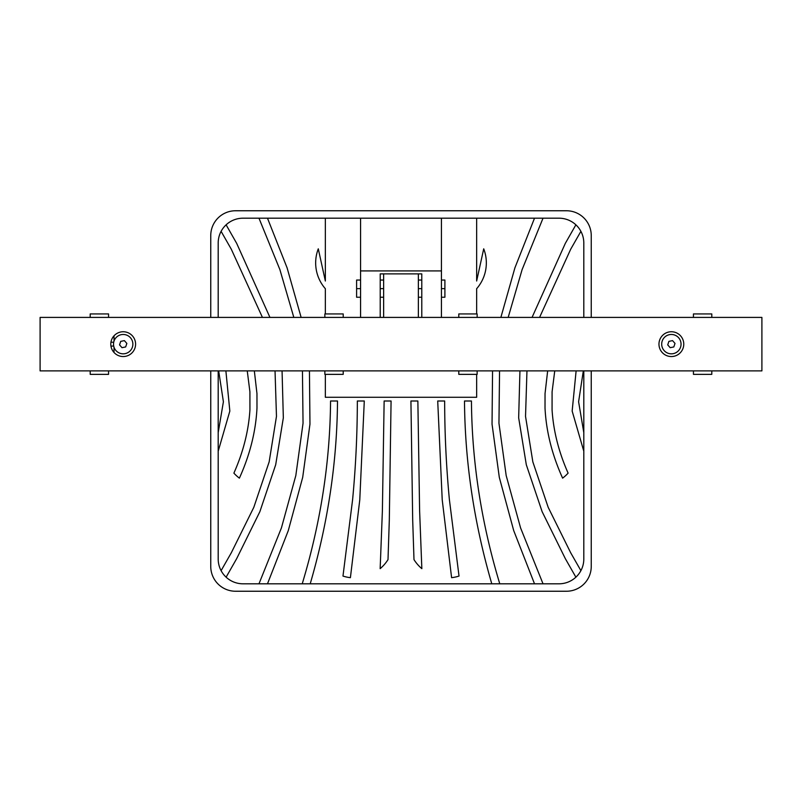 <?xml version="1.0" encoding="UTF-8"?>
<svg xmlns="http://www.w3.org/2000/svg" width="802" height="802" viewBox="0 0 802 802"><rect width="100%" height="100%" fill="white"/><g stroke="black" fill="none" stroke-linecap="round" stroke-linejoin="round"><path stroke-width="1.2" d="M40.1 370.885L40.1 317.412L761.9 317.412L761.9 370.885L40.1 370.885M343.206 317.412L343.206 313.933L324.85 313.933L324.85 317.412M108.561 317.412L108.561 313.933L90.205 313.933L90.205 317.412M114.014 335.807L114.014 341.091M113.714 342.213L110.947 342.213M110.947 346.083L113.714 346.083M477.15 317.412L477.15 313.933L458.794 313.933L458.794 317.412M711.795 317.412L711.795 313.933L693.439 313.933L693.439 317.412M324.85 370.885L324.85 374.364L343.206 374.364L343.206 370.885M90.205 370.885L90.205 374.364L108.561 374.364L108.561 370.885M114.014 347.206L114.014 352.489M458.794 370.885L458.794 374.364L477.15 374.364L477.15 370.885M693.439 370.885L693.439 374.364L711.795 374.364L711.795 370.885M124.38 340.619L120.731 341.361L119.548 344.88L122.004 347.677L125.653 346.945L126.846 343.416L124.38 340.619M113.523 344.148A9.674 9.674 0 0 1 128.029 335.767A9.674 9.674 0 0 1 128.029 352.529A9.674 9.674 0 0 1 113.523 344.148M110.796 344.148A12.401 12.401 0 0 0 129.393 354.885A12.401 12.401 0 0 0 129.393 333.411A12.401 12.401 0 0 0 110.796 344.148M658.963 344.148A12.401 12.401 0 0 0 677.57 354.885A12.401 12.401 0 0 0 677.57 333.411A12.401 12.401 0 0 0 658.963 344.148M672.557 340.619L668.908 341.361L667.715 344.88L670.171 347.677L673.82 346.945L675.013 343.416L672.557 340.619M661.69 344.148A9.674 9.674 0 0 1 676.206 335.767A9.674 9.674 0 0 1 676.206 352.529A9.674 9.674 0 0 1 661.69 344.148M218.194 317.412L218.194 242.996A24.802 24.802 0 0 1 242.996 218.194L559.004 218.194A24.802 24.802 0 0 1 583.806 242.996L583.806 317.412M583.806 370.885L583.806 559.004A24.802 24.802 0 0 1 559.004 583.806L242.996 583.806A24.802 24.802 0 0 1 218.194 559.004L218.194 370.885M591.244 317.412L591.244 235.557A24.802 24.802 0 0 0 566.443 210.756L235.557 210.756A24.802 24.802 0 0 0 210.756 235.557L210.756 317.412M210.756 370.885L210.756 566.443A24.802 24.802 0 0 0 235.557 591.244L566.443 591.244A24.802 24.802 0 0 0 591.244 566.443L591.244 370.885M262.434 317.412L231.287 249.191L221.101 231.347A24.802 24.802 0 0 1 226.114 224.821L236.68 243.367L269.943 317.412M325.351 218.194L325.351 281.021L318.284 248.82A39.188 39.188 0 0 0 325.351 288.71L325.351 313.933M325.351 374.364L325.351 397.281L476.649 397.281L476.649 374.364M476.649 313.933L476.649 288.71A39.188 39.188 0 0 0 483.716 248.82L476.649 281.021L476.649 218.194M441.431 317.412L441.431 270.916L360.569 270.916L360.569 317.412M380.218 317.412L380.218 273.883L421.782 273.883L421.782 317.412M413.992 559.626A39.188 39.188 0 0 0 421.842 568.658L419.616 510.834L417.862 401L410.925 401L412.689 520.077L413.992 559.626M547.656 370.885L545.039 393.592L545.019 408.048C546.192 431.416 552.047 454.774 562.613 478.142A39.188 39.188 0 0 0 568.107 473.13C558.743 452.027 553.4 430.915 552.067 409.812L552.087 391.827L554.743 370.885M543.024 583.806L520.578 527.917L506.182 475.576L498.954 423.235L499.556 370.885M508.177 317.412L522.122 269.572L543.024 218.194M534.513 218.194L514.924 267.798L500.869 317.412M492.558 370.885L492.037 424.118L499.305 477.35L513.701 530.573L534.513 583.806M451.596 577.671A39.188 39.188 0 0 0 459.025 576.077L449.391 499.606C446.263 466.734 444.689 433.872 444.659 401L437.712 401L442.223 499.857L451.596 577.671M576.117 370.885L572.157 411.055L583.806 451.225M583.806 432.649L578.603 401.772L583.325 370.885M499.776 583.806C481.36 522.874 471.917 461.932 471.446 401L464.498 401C464.939 461.932 474.032 522.874 491.786 583.806M559.004 218.194A24.802 24.802 0 0 1 575.886 224.821L565.32 243.367L532.057 317.412M519.937 370.885L518.663 417.822L526.312 464.759L542.142 511.696L565.32 558.633L575.886 577.179A24.802 24.802 0 0 1 559.004 583.806M583.806 559.004A24.802 24.802 0 0 1 580.899 570.653L570.713 552.809L548.187 507.325L532.839 461.852L525.531 416.368L526.964 370.885M539.566 317.412L570.713 249.191L580.899 231.347A24.802 24.802 0 0 1 583.806 242.996M388.008 559.626A39.188 39.188 0 0 1 380.158 568.658L382.384 510.834L384.138 401L391.075 401L389.311 520.077L388.008 559.626M254.344 370.885L256.961 393.592L256.981 408.048C255.808 431.416 249.953 454.774 239.387 478.142A39.188 39.188 0 0 1 233.893 473.13C243.257 452.027 248.6 430.915 249.933 409.812L249.913 391.827L247.257 370.885M267.487 218.194L287.076 267.798L301.131 317.412M309.442 370.885L309.963 424.118L302.695 477.35L288.299 530.573L267.487 583.806M293.823 317.412L279.878 269.572L258.976 218.194M258.976 583.806L281.422 527.917L295.818 475.576L303.046 423.235L302.444 370.885M350.404 577.671A39.188 39.188 0 0 1 342.975 576.077L352.609 499.606C355.737 466.734 357.311 433.872 357.341 401L364.288 401L359.777 499.857L350.404 577.671M218.194 432.649L223.397 401.772L218.675 370.885M225.883 370.885L229.843 411.055L218.194 451.225M302.224 583.806C320.64 522.874 330.083 461.932 330.554 401L337.502 401C337.061 461.932 327.968 522.874 310.214 583.806M218.194 559.004A24.802 24.802 0 0 0 221.101 570.653L231.287 552.809L253.813 507.325L269.161 461.852L276.469 416.368L275.036 370.885M282.063 370.885L283.337 417.822L275.688 464.759L259.858 511.696L236.68 558.633L226.114 577.179A24.802 24.802 0 0 0 242.996 583.806M441.431 218.194L441.431 270.916M360.569 270.916L360.569 218.194M360.569 297.231L356.599 297.231L356.599 280.048L360.569 280.048M441.431 280.048L444.899 280.048L444.899 297.231L441.431 297.231M444.899 288.64L441.431 288.64M421.782 288.64L418.363 288.64M383.637 288.64L380.218 288.64M360.569 288.64L356.599 288.64M380.218 297.231L383.637 297.231M418.363 297.231L421.782 297.231M421.782 280.048L418.363 280.048M383.637 280.048L380.218 280.048M242.996 218.194A24.802 24.802 0 0 0 226.114 224.821M221.101 231.347A24.802 24.802 0 0 0 218.194 242.996M383.637 317.412L383.637 273.883L418.363 273.883L418.363 317.412"/></g></svg>

